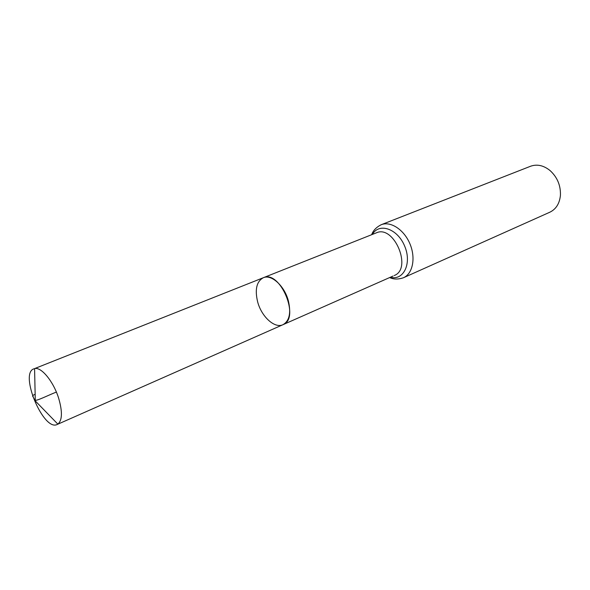 <?xml version="1.0" encoding="UTF-8"?>
<svg xmlns="http://www.w3.org/2000/svg" width="590" height="590" viewBox="0 0 590 590"><rect width="100%" height="100%" fill="white"/><g stroke="black" fill="none" stroke-linecap="round" stroke-linejoin="round"><path stroke-width="0.89" d="M257.683 302.014C254.688 289.579 256.554 281.489 263.295 277.735C280.073 269.497 300.62 318.497 282.979 324.692C274.719 328.763 261.591 316.764 257.683 302.014M381.228 224.716C390.587 220.889 404.054 229.65 409.939 243.854C415.943 258.007 412.757 273.753 403.457 277.743L549.836 212.208C556.046 209.185 559.578 203.557 560.426 195.327C560.773 185.466 557.307 177.199 550.028 170.532C543.567 165.37 537.084 163.946 530.565 166.247L381.228 224.716C376.332 227.18 373.138 230.513 371.663 234.709M393.065 276.046L282.979 324.692C289.402 320.982 291.195 312.995 288.34 300.738C284.461 285.833 271.341 274.003 263.295 277.735L34.574 368.61C41.182 366.582 53.454 381.442 58.631 398.169C62.577 411.665 62.319 420.323 57.849 424.122L57.193 424.476C43.549 431.74 19.116 373.47 33.859 368.831M56.389 392.099C49.317 394.651 34.921 402.151 34.744 399.924L33.195 397.048C33.077 396.288 31.056 395.927 35.149 394.312M394.209 275.537C412.646 268.826 394.024 224.414 376.317 232.858L263.295 277.735M390.374 277.234C403.604 280.921 412.1 263.354 404.644 246.067C397.542 228.64 379.06 222.386 372.415 234.407M403.457 277.743C398.272 279.505 393.663 279.446 389.636 277.558M375.152 233.323L376.317 232.858M282.979 324.692L57.193 424.476M34.574 368.61L35.297 400.942L57.849 424.122"/></g></svg>
